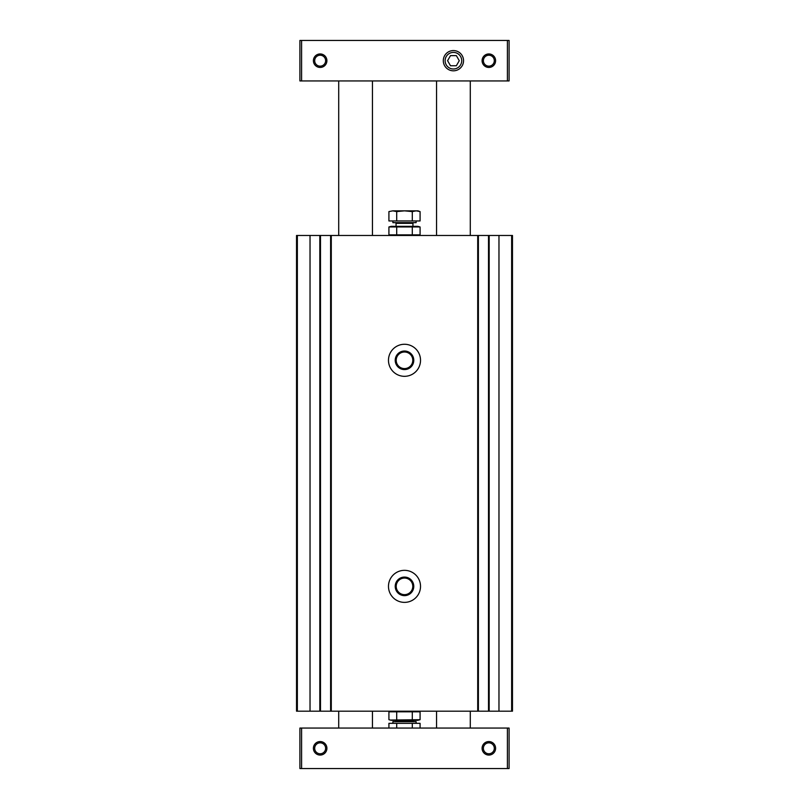 <?xml version="1.0" encoding="UTF-8"?>
<svg xmlns="http://www.w3.org/2000/svg" width="809" height="809" viewBox="0 0 809 809"><rect width="100%" height="100%" fill="white"/><g stroke="black" fill="none" stroke-linecap="round" stroke-linejoin="round"><path stroke-width="1.21" d="M488.515 235.47L296.529 235.47L296.529 711.192L512.471 711.192L512.471 235.47L488.515 235.47L488.515 711.192M404.5 344.27A16.028 16.028 0 0 0 390.626 368.317A16.028 16.028 0 0 0 418.374 368.317A16.028 16.028 0 0 0 404.5 344.27M404.5 570.335A16.028 16.028 0 0 0 390.626 594.372A16.028 16.028 0 0 0 418.374 594.372A16.028 16.028 0 0 0 404.5 570.335M296.529 370.421L296.529 387.289M296.529 385.64L296.529 711.192M296.529 353.553L296.529 367.053M296.529 235.47L296.529 372.079M330.608 235.47L330.608 711.192M320.485 235.47L320.485 711.192M478.392 235.47L478.392 711.192M404.5 578.061A8.292 8.292 0 0 0 397.32 590.499A8.292 8.292 0 0 0 411.68 590.499A8.292 8.292 0 0 0 404.5 578.061M404.5 577.08A9.283 9.283 0 0 0 396.461 590.995A9.283 9.283 0 0 0 412.539 590.995A9.283 9.283 0 0 0 404.5 577.08M404.5 352.006A8.292 8.292 0 0 0 397.32 364.444A8.292 8.292 0 0 0 411.68 364.444A8.292 8.292 0 0 0 404.5 352.006M404.5 351.025A9.283 9.283 0 0 0 396.461 364.94A9.283 9.283 0 0 0 412.539 364.94A9.283 9.283 0 0 0 404.5 351.025M488.848 742.834A5.471 5.471 0 0 0 484.116 751.045A5.471 5.471 0 0 0 493.581 751.045A5.471 5.471 0 0 0 488.848 742.834M320.152 742.834A5.471 5.471 0 0 0 315.419 751.045A5.471 5.471 0 0 0 324.884 751.045A5.471 5.471 0 0 0 320.152 742.834M301.595 768.55L509.094 768.55L509.094 728.06L299.906 728.06L299.906 768.55L301.595 768.55L301.595 728.06M488.848 741.56A6.745 6.745 0 0 0 483.003 751.682A6.745 6.745 0 0 0 494.693 751.682A6.745 6.745 0 0 0 488.848 741.56M320.152 741.56A6.745 6.745 0 0 0 314.307 751.682A6.745 6.745 0 0 0 325.997 751.682A6.745 6.745 0 0 0 320.152 741.56M301.595 80.94L509.094 80.94L509.094 40.45L299.906 40.45L299.906 80.94L301.595 80.94L301.595 40.45M453.424 50.573A10.123 10.123 0 0 0 444.657 65.751A10.123 10.123 0 0 0 462.192 65.751A10.123 10.123 0 0 0 453.424 50.573M488.848 53.95A6.745 6.745 0 0 0 483.003 64.063A6.745 6.745 0 0 0 494.693 64.063A6.745 6.745 0 0 0 488.848 53.95M320.152 53.95A6.745 6.745 0 0 0 314.307 64.063A6.745 6.745 0 0 0 325.997 64.063A6.745 6.745 0 0 0 320.152 53.95M320.152 55.224A5.471 5.471 0 0 0 315.419 63.426A5.471 5.471 0 0 0 324.884 63.426A5.471 5.471 0 0 0 320.152 55.224M488.848 55.224A5.471 5.471 0 0 0 484.116 63.426A5.471 5.471 0 0 0 493.581 63.426A5.471 5.471 0 0 0 488.848 55.224M450.502 65.751L456.347 65.751L459.269 60.695L456.347 55.629L450.502 55.629L447.579 60.695L450.502 65.751M453.424 52.403A8.292 8.292 0 0 0 446.234 64.841A8.292 8.292 0 0 0 460.604 64.841A8.292 8.292 0 0 0 453.424 52.403M391.172 711.192L388.917 711.799L420.083 711.799L420.083 719.697L390.474 720.04M417.828 711.192L420.083 711.799M412.297 711.799L412.297 719.697M396.703 711.799L396.703 719.697M388.917 711.799L388.917 719.697L391.172 720.303L417.828 720.303L420.083 719.697M420.083 728.06L420.083 723.337L388.917 723.337L388.917 728.06M392.891 723.337L392.891 721.648L416.109 721.648L416.109 723.337M412.297 728.06L412.297 723.337M396.703 728.06L396.703 723.337M412.297 234.863L388.917 234.863L388.917 226.955L420.083 226.955L420.083 234.863L412.297 234.863L412.297 226.955M391.172 235.47L388.917 234.863M396.703 234.863L396.703 226.955M388.917 226.955L391.172 226.358L417.828 226.358L420.083 226.955M412.297 220.958L420.083 220.958L420.083 211.594L416.19 210.836L412.297 211.594L404.5 210.836L396.703 211.594L392.81 210.836L388.917 211.594L392.81 210.836L388.917 211.594L388.917 220.958L412.297 220.958L412.297 211.594M416.109 220.958L416.109 222.647L392.891 222.647L392.891 220.958M396.703 211.594L396.703 220.958M420.083 211.594L418 210.836L392.81 210.836M489.182 235.47L489.182 711.192M498.971 235.47L498.971 711.192M477.714 235.47L477.714 711.192M331.286 235.47L331.286 711.192M511.642 235.47L511.642 711.192M319.818 235.47L319.818 711.192M310.029 235.47L310.029 711.192M297.358 235.47L297.358 711.192M507.405 768.55L507.405 728.06M507.405 80.94L507.405 40.45M395.389 721.648L396.066 720.981L412.934 720.981L413.611 721.648M413.611 222.647L412.934 223.314L396.066 223.314L395.389 222.647M372.443 728.06L372.443 711.192M338.708 728.06L338.708 711.192M372.443 235.47L372.443 80.94M338.708 235.47L338.708 80.94M470.292 728.06L470.292 711.192M436.557 728.06L436.557 711.192M470.292 235.47L470.292 80.94M436.557 235.47L436.557 80.94M412.934 720.981L412.934 720.303M396.066 720.981L396.066 720.303M417.828 235.47L420.083 234.863M396.066 223.314L396.066 226.358M412.934 223.314L412.934 226.358"/></g></svg>
